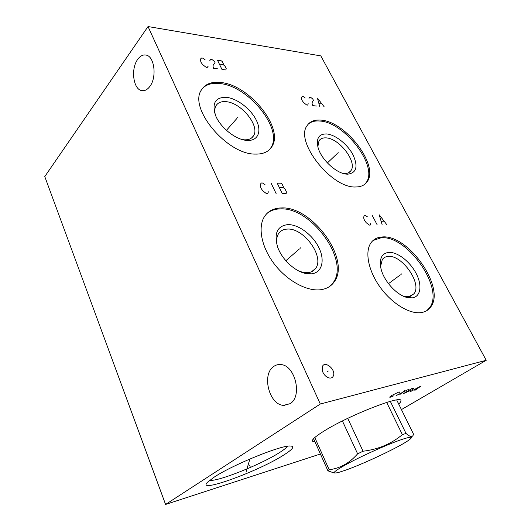 <?xml version="1.0" encoding="UTF-8"?>
<svg xmlns="http://www.w3.org/2000/svg" width="531" height="531" viewBox="0 0 531 531"><rect width="100%" height="100%" fill="white"/><g stroke="black" fill="none" stroke-linecap="round" stroke-linejoin="round"><path stroke-width="0.8" d="M320.306 404.025L148.03 26.55L320.81 55.888L486.223 360.283L320.306 404.025L165.579 504.45L44.777 176.564L148.03 26.55M320.565 289.747C306.772 291.526 286.959 280.693 274.182 263.821C261.352 246.968 257.621 226.963 264.544 216.456C268.261 210.966 273.797 208.125 281.158 207.94C312.002 205.829 351.243 259.672 334.185 281.908C331.092 286.335 326.552 288.944 320.565 289.747M255.212 154.09C226.989 154.627 188.093 107.853 201.501 89.825C205.285 83.931 211.69 81.489 220.717 82.491C249.683 84.914 284.676 128.754 271.699 146.914C268.46 151.906 262.964 154.302 255.212 154.09M355.743 186.972C331.536 188.598 294.366 141.18 307.19 125.528C309.985 121.4 314.465 119.588 320.644 120.099C345.535 121.141 379.539 165.692 367.16 181.708C364.757 185.186 360.954 186.939 355.743 186.972M421.647 312.527C410.151 314.624 392.124 303.858 380.236 287.324C368.288 270.83 364.618 251.734 370.95 242.866C373.532 239.255 377.216 237.297 382.001 236.992C408.007 233.786 446.252 288.16 430.522 307.21C428.391 310.077 425.431 311.85 421.647 312.527M333.468 375.676C332.612 377.82 330.932 378.517 328.43 377.773C325.755 376.678 323.791 374.574 322.549 371.468L322.31 366.828C324.388 360.064 335.944 369.264 333.468 375.676M290.085 403.686C302.697 396.418 295.123 365.089 280.799 364.578C278.171 364.306 275.781 364.95 273.638 366.523C261.517 374.388 269.098 404.795 283.508 405.372L290.085 403.686M149.742 86.586C157.05 77.592 154.574 56.352 146.091 55.078C143.018 54.474 140.224 55.908 137.702 59.379C130.613 68.718 133.208 89.308 141.664 90.589C144.565 91.146 147.253 89.819 149.742 86.586M486.223 360.283L401.429 409.593M320.412 453.992L165.579 504.45M214.298 477.064C232.405 465.017 279.99 445.589 289.919 445.98C295.302 446.106 292.946 449.312 282.844 455.591C257.389 471.734 195.839 494.049 207.502 482.234L214.298 477.064M315.022 441.918L312.387 441.181C311.836 439.582 315.792 436.157 324.262 430.906C349.113 415.295 401.96 394.679 400.925 400.653C401.117 401.39 400.374 402.511 398.695 404.031M141.691 90.589L143.031 90.728M284.51 405.418L284.762 405.053M284.908 405.412L285.266 404.921M242.621 139.646L244.287 139.826C248.581 140.018 251.628 138.724 253.426 135.943C260.422 126.272 241.366 102.569 225.987 101.68C221.327 101.268 218.029 102.576 216.071 105.616C214.637 108.072 214.411 111.211 215.4 115.028M247.214 140.43L247.074 140.416C235.757 140.025 219.582 127.028 215.267 114.689C211.876 102.848 215.619 97.067 226.491 97.346C237.184 98.441 250.878 109.041 256.34 120.271C261.949 131.509 257.98 141.1 247.214 140.43M269.456 149.642L270.757 147.897C283.753 129.723 248.807 85.929 219.854 83.546C212.154 82.67 206.293 84.376 202.265 88.67M209.705 480.283C217.133 481.982 260.23 464.811 278.848 452.996C283.454 450.135 286.342 447.879 287.49 446.232M380.554 266.542L382.287 259.54C383.614 257.708 385.493 256.679 387.922 256.453C401.748 254.289 422.464 283.693 413.974 293.756L408.956 296.683L403.016 296.006M412.414 297.845C420.93 296.623 422.337 284.908 415.959 273.087C409.706 261.245 397.122 251.654 388.592 252.398C381.603 253.453 379.068 258.869 380.986 268.646C383.76 281.191 397.354 295.86 407.848 297.652L412.414 297.845M426.718 310.688L429.393 307.973C445.151 288.917 406.972 234.589 380.953 237.828L373.041 240.497M299.192 271.188L303.161 272.376L308 272.662C311.365 272.297 313.914 270.863 315.646 268.374C324.833 256.586 303.493 227.46 287.105 229.1C283.348 229.299 280.521 230.793 278.609 233.587C276.558 236.806 276.127 240.988 277.321 246.132M311.392 273.837L305.929 273.518C294.937 271.567 281.808 259.307 277.62 247.001C273.817 233.474 277.189 226.014 287.716 224.626C298.356 224.175 312.626 234.802 318.852 247.599C325.231 260.376 322.058 272.808 311.392 273.837M330.03 286.176L333.09 282.777C350.168 260.529 310.993 206.745 280.149 208.895C274.766 209.015 270.286 210.621 266.715 213.708M342.999 173.385L344.566 173.524C347.473 173.557 349.59 172.608 350.918 170.67C357.615 162.161 339.163 138.08 325.941 137.887C322.762 137.702 320.452 138.664 319.005 140.795L317.837 146.689M347.593 174.188L346.697 174.135C336.395 173.644 320.923 159.234 318.003 147.319C316.078 138.339 318.912 133.885 326.505 133.945C335.22 134.549 347.367 144.127 352.916 154.634C358.345 166.528 356.573 173.046 347.593 174.188M364.777 184.264L366.178 182.571C378.583 166.542 344.626 122.03 319.728 121.022C314.896 120.61 311.047 121.672 308.186 124.194M386.674 402.438L402.372 434.65C391.267 443.889 378.165 449.412 363.058 451.224L357.622 453.832C349.517 463.098 340.032 468.395 329.167 469.729L327.926 470.831L334.238 473.021M347.745 418.348L363.058 451.224M390.331 401.363L406.016 433.429L402.372 434.65M401.708 439.509C389.137 443.783 365.441 454.27 349.896 462.461C333.979 471.077 330.196 474.409 338.566 472.451L345.601 470.181C363.43 463.902 397.261 447.991 407.775 440.869C414.08 436.562 412.056 436.11 401.708 439.509M396.697 399.976L413.476 434.059C412.899 437.498 410.41 437.285 406.016 433.429M313.582 438.692L327.926 470.831M314.783 437.544L329.167 469.729M342.402 420.97L357.622 453.832M300.818 247.711L300.108 248.322L300.818 247.711M299.411 248.933L285.857 260.734M265.082 184.781L262.52 183.009L261.365 182.996L260.635 183.865L260.316 185.618L261 188.266L262.852 190.928L266.429 193.596L267.584 193.596L268.454 191.824M271.062 183.102L276.12 193.576M277.222 183.168L282.273 193.569L286.143 193.563L286.395 191.83L285.134 189.235L283.189 187.509L283.322 186.653L282.061 184.071L281.091 183.208L277.222 183.168M279.319 187.489L283.189 187.509M237.941 117.271L237.337 117.955L237.941 117.271M236.733 118.645L226.445 130.334M205.251 59.943L202.796 58.158L201.641 57.992L200.851 58.596L200.433 59.97L200.957 62.213L202.65 64.623L206.074 67.278L207.229 67.43L208.212 66.116M218.042 68.904L213.522 68.293L212.977 66.056L213.369 64.676L215.082 62.777L214.345 61.257L211.915 59.485L210.787 59.319L209.818 60.607M217.524 60.302L221.965 69.442L225.854 69.966L226.213 68.599L225.104 66.322L223.259 64.649L223.438 63.972L222.336 61.702L221.414 60.866L217.524 60.302M219.369 64.098L223.259 64.649M338.207 152.656L337.57 153.26L338.207 152.656M336.939 153.857L327.381 162.931M305.245 98.009L303.075 96.403L302.132 96.297L301.369 98.248L302.033 100.372L303.639 102.602L306.672 104.992L307.615 105.098L308.265 103.797M316.463 106.041L312.759 105.642L312.089 103.525L312.261 102.191L313.436 100.299L312.686 98.866L310.549 97.279L309.619 97.166L308.982 98.441M324.215 106.864L317.432 98.082L319.675 106.379M319.071 103.618L321.799 103.917M401.821 273.797L401.097 274.335L401.821 273.797M400.374 274.866L388.473 283.66M367.359 216.807L365.122 215.221L364.193 215.254L363.616 217.763L364.432 220.246L366.184 222.701L369.33 225.098L370.253 225.058L370.784 223.352M372.005 215.015L377.129 224.752M386.541 224.347L379.214 214.796L382.088 224.54M381.271 221.268L383.946 221.161M328.297 370.983L327.501 371.534M249.709 465.402L250.121 466.41L249.709 465.402M399.339 392.442L399.339 391.978L398.383 392.236L391.699 395.495L390.053 396.644L389.86 397.387L393.657 395.867M404.556 390.537L399.797 394.606M396.04 395.655L408.299 389.502M412.003 388.48L403.507 393.571L411.864 389.893L414.047 388.148L412.003 388.48M414.87 390.391L421.103 385.971L410.37 391.652M414.08 389.727L416.782 388.977M247.433 466.112L247.851 467.121M246.105 471.847L249.882 459.01M253.426 135.943L251.502 138.033M244.16 139.819L247.074 140.416M271.699 146.914L270.757 147.897M413.974 293.756L410.231 296.398M404.907 296.51L407.848 297.652M430.522 307.21L429.393 307.973M315.646 268.374L311.551 271.759M303.161 272.376L305.929 273.518M334.185 281.908L333.09 282.777M350.918 170.67L348.787 172.615M343.769 173.478L346.697 174.135M367.16 181.708L366.178 182.571M290.059 403.706L283.508 405.372M325.291 375.729L328.43 377.773"/></g></svg>
